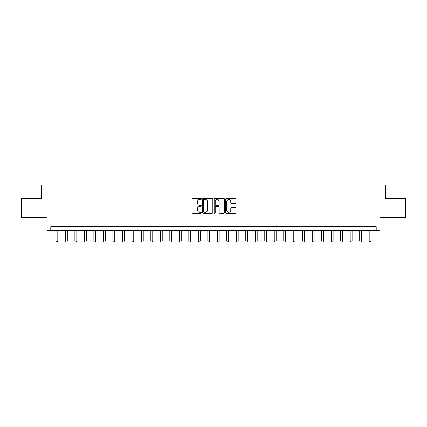 <?xml version="1.0" encoding="UTF-8"?>
<svg xmlns="http://www.w3.org/2000/svg" width="427" height="427" viewBox="0 0 427 427"><rect width="100%" height="100%" fill="white"/><g stroke="black" fill="none" stroke-linecap="round" stroke-linejoin="round"><path stroke-width="0.64" d="M201.347 198.971A0.523 0.523 0 0 0 200.829 198.448L192.908 198.448A0.747 0.747 0 0 0 192.161 199.195L192.161 212.614A0.747 0.747 0 0 0 192.908 213.361L200.829 213.361A0.523 0.523 0 0 0 201.347 212.838A0.523 0.523 0 0 0 200.829 212.315L199.804 212.315A2.386 2.386 0 0 1 197.418 209.929L197.418 208.814A2.386 2.386 0 0 1 199.804 206.428L200.829 206.428A0.523 0.523 0 0 0 201.347 205.905A0.523 0.523 0 0 0 200.829 205.382L199.804 205.382A2.386 2.386 0 0 1 197.418 202.996L197.418 201.88A2.386 2.386 0 0 1 199.804 199.494L200.829 199.494A0.523 0.523 0 0 0 201.347 198.971M235.288 203.706A0.747 0.747 0 0 0 236.035 202.958L236.035 199.195A0.747 0.747 0 0 0 235.288 198.448L226.491 198.448A0.747 0.747 0 0 0 225.744 199.195L225.744 212.614A0.747 0.747 0 0 0 226.491 213.361L235.288 213.361A0.747 0.747 0 0 0 236.035 212.614L236.035 208.066A0.747 0.747 0 0 0 235.288 207.319L231.525 207.319A0.747 0.747 0 0 0 230.777 208.066L230.777 210.324A1.996 1.996 0 0 1 228.781 212.315A1.996 1.996 0 0 1 226.79 210.324L226.79 201.491A1.996 1.996 0 0 1 228.781 199.494A1.996 1.996 0 0 1 230.777 201.491L230.777 202.958A0.747 0.747 0 0 0 231.525 203.706L235.288 203.706M376.219 230.591L380.019 230.591L380.019 217.679L405.65 217.679L405.65 198.688L385.714 198.688L385.714 185.019L41.286 185.019L41.286 198.688L21.35 198.688L21.35 217.679L46.981 217.679L46.981 230.591L376.219 230.591L376.219 226.79L50.781 226.79L50.781 230.591M212.849 199.195A0.747 0.747 0 0 0 212.102 198.448L203.305 198.448A0.747 0.747 0 0 0 202.558 199.195L202.558 212.614A0.747 0.747 0 0 0 203.305 213.361L212.102 213.361A0.747 0.747 0 0 0 212.849 212.614L212.849 199.195M214.898 198.448L223.695 198.448A0.747 0.747 0 0 1 224.442 199.195L224.442 212.614A0.747 0.747 0 0 1 223.695 213.361L219.932 213.361A0.747 0.747 0 0 1 219.184 212.614L219.184 207.175A0.747 0.747 0 0 0 218.437 206.428L215.939 206.428A0.747 0.747 0 0 0 215.197 207.175L215.197 212.838A0.523 0.523 0 0 1 214.674 213.361A0.523 0.523 0 0 1 214.151 212.838L214.151 199.195A0.747 0.747 0 0 1 214.898 198.448M204.127 199.494A0.523 0.523 0 0 0 203.604 200.017L203.604 211.792A0.523 0.523 0 0 0 204.127 212.315L205.206 212.315A2.386 2.386 0 0 0 207.591 209.929L207.591 201.88A2.386 2.386 0 0 0 205.206 199.494L204.127 199.494M219.184 201.528A1.996 1.996 0 0 0 217.188 199.532A1.996 1.996 0 0 0 215.197 201.528L215.197 204.64A0.747 0.747 0 0 0 215.939 205.382L218.437 205.382A0.747 0.747 0 0 0 219.184 204.64L219.184 201.528M55.905 230.591L55.905 240.993L57.805 240.993L57.805 230.591M57.805 240.993L57.234 241.981L56.476 241.981L55.905 240.993M65.4 230.591L65.4 240.993L67.301 240.993L67.301 230.591M67.301 240.993L66.729 241.981L65.971 241.981L65.4 240.993M74.896 230.591L74.896 240.993L76.791 240.993L76.791 230.591M76.791 240.993L76.225 241.981L75.462 241.981L74.896 240.993M84.386 230.591L84.386 240.993L86.286 240.993L86.286 230.591M86.286 240.993L85.715 241.981L84.957 241.981L84.386 240.993M93.881 230.591L93.881 240.993L95.781 240.993L95.781 230.591M95.781 240.993L95.21 241.981L94.452 241.981L93.881 240.993M103.377 230.591L103.377 240.993L105.272 240.993L105.272 230.591M105.272 240.993L104.706 241.981L103.942 241.981L103.377 240.993M112.867 230.591L112.867 240.993L114.767 240.993L114.767 230.591M114.767 240.993L114.196 241.981L113.438 241.981L112.867 240.993M122.362 230.591L122.362 240.993L124.262 240.993L124.262 230.591M124.262 240.993L123.691 241.981L122.933 241.981L122.362 240.993M131.858 230.591L131.858 240.993L133.752 240.993L133.752 230.591M133.752 240.993L133.187 241.981L132.423 241.981L131.858 240.993M141.348 230.591L141.348 240.993L143.248 240.993L143.248 230.591M143.248 240.993L142.677 241.981L141.919 241.981L141.348 240.993M150.843 230.591L150.843 240.993L152.743 240.993L152.743 230.591M152.743 240.993L152.172 241.981L151.414 241.981L150.843 240.993M160.338 230.591L160.338 240.993L162.233 240.993L162.233 230.591M162.233 240.993L161.668 241.981L160.904 241.981L160.338 240.993M169.829 230.591L169.829 240.993L171.729 240.993L171.729 230.591M171.729 240.993L171.158 241.981L170.4 241.981L169.829 240.993M179.324 230.591L179.324 240.993L181.224 240.993L181.224 230.591M181.224 240.993L180.653 241.981L179.895 241.981L179.324 240.993M188.814 230.591L188.814 240.993L190.714 240.993L190.714 230.591M190.714 240.993L190.148 241.981L189.385 241.981L188.814 240.993M198.309 230.591L198.309 240.993L200.21 240.993L200.21 230.591M200.21 240.993L199.639 241.981L198.881 241.981L198.309 240.993M207.805 230.591L207.805 240.993L209.705 240.993L209.705 230.591M209.705 240.993L209.134 241.981L208.376 241.981L207.805 240.993M217.295 230.591L217.295 240.993L219.195 240.993L219.195 230.591M219.195 240.993L218.624 241.981L217.866 241.981L217.295 240.993M226.79 230.591L226.79 240.993L228.691 240.993L228.691 230.591M228.691 240.993L228.119 241.981L227.361 241.981L226.79 240.993M236.286 230.591L236.286 240.993L238.186 240.993L238.186 230.591M238.186 240.993L237.615 241.981L236.852 241.981L236.286 240.993M245.776 230.591L245.776 240.993L247.676 240.993L247.676 230.591M247.676 240.993L247.105 241.981L246.347 241.981L245.776 240.993M255.271 230.591L255.271 240.993L257.171 240.993L257.171 230.591M257.171 240.993L256.6 241.981L255.842 241.981L255.271 240.993M264.767 230.591L264.767 240.993L266.661 240.993L266.661 230.591M266.661 240.993L266.096 241.981L265.332 241.981L264.767 240.993M274.257 230.591L274.257 240.993L276.157 240.993L276.157 230.591M276.157 240.993L275.586 241.981L274.828 241.981L274.257 240.993M283.752 230.591L283.752 240.993L285.652 240.993L285.652 230.591M285.652 240.993L285.081 241.981L284.323 241.981L283.752 240.993M293.248 230.591L293.248 240.993L295.142 240.993L295.142 230.591M295.142 240.993L294.577 241.981L293.813 241.981L293.248 240.993M302.738 230.591L302.738 240.993L304.638 240.993L304.638 230.591M304.638 240.993L304.067 241.981L303.309 241.981L302.738 240.993M312.233 230.591L312.233 240.993L314.133 240.993L314.133 230.591M314.133 240.993L313.562 241.981L312.804 241.981L312.233 240.993M321.728 230.591L321.728 240.993L323.623 240.993L323.623 230.591M323.623 240.993L323.058 241.981L322.294 241.981L321.728 240.993M331.219 230.591L331.219 240.993L333.119 240.993L333.119 230.591M333.119 240.993L332.548 241.981L331.79 241.981L331.219 240.993M340.714 230.591L340.714 240.993L342.614 240.993L342.614 230.591M342.614 240.993L342.043 241.981L341.285 241.981L340.714 240.993M350.209 230.591L350.209 240.993L352.104 240.993L352.104 230.591M352.104 240.993L351.538 241.981L350.775 241.981L350.209 240.993M359.699 230.591L359.699 240.993L361.6 240.993L361.6 230.591M361.6 240.993L361.028 241.981L360.271 241.981L359.699 240.993M369.195 230.591L369.195 240.993L371.095 240.993L371.095 230.591M371.095 240.993L370.524 241.981L369.766 241.981L369.195 240.993"/></g></svg>
